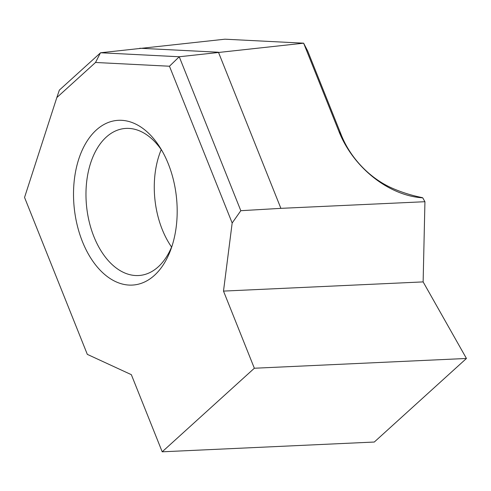 <?xml version="1.0" encoding="UTF-8"?>
<svg xmlns="http://www.w3.org/2000/svg" width="491" height="491" viewBox="0 0 491 491"><rect width="100%" height="100%" fill="white"/><g stroke="black" fill="none" stroke-linecap="round" stroke-linejoin="round"><path stroke-width="0.74" d="M82.433 241.627A82.721 51.383 83.9 0 1 91.559 134.982A82.721 51.383 83.9 0 1 160.52 148.245A82.721 51.383 83.9 0 1 168.272 163.779A82.721 51.383 83.9 0 1 171.175 248.556A82.721 51.383 83.9 0 1 82.433 241.627M162.104 150.921A73.859 45.878 -96.1 0 0 124.456 128.532A73.859 45.878 -96.1 0 0 93.941 236.723A73.859 45.878 -96.1 0 0 140.064 275.414A73.859 45.878 -96.1 0 0 172.163 245.617M422.739 197.83A82.721 59.037 -132.2 0 1 339.072 131.797L303.634 43.183L307.74 51.119L341.38 135.234A73.859 52.709 47.8 0 0 391.855 188.022C401.442 192.263 411.562 195.461 422.205 197.609L422.739 197.83L424.936 201.715L280.889 208.35L240.817 210.7L232.169 223.006L169.463 66.23L95.524 62.474L56.827 97.568L24.55 197.437L87.318 354.367L131.343 374.67L162.196 451.806L254.35 368.238L466.45 358.467L423.132 281.902L424.936 201.715M169.463 66.23L179.246 56.76L303.634 43.183L224.964 39.194L100.575 52.764L179.246 56.76L240.817 210.7M232.169 223.006L223.497 291.095L254.35 368.238M162.196 451.806L374.295 442.035L466.45 358.467M223.497 291.095L423.132 281.902M56.827 97.568L59.35 90.111L100.575 52.764M95.524 62.474L100.452 52.832M161.232 149.645A73.859 45.878 -96.1 0 0 162.226 229.469A73.859 45.878 -96.1 0 0 171.58 247.047M139.782 48.241L218.446 52.236L280.889 208.35M341.38 135.234L339.072 131.797"/></g></svg>
